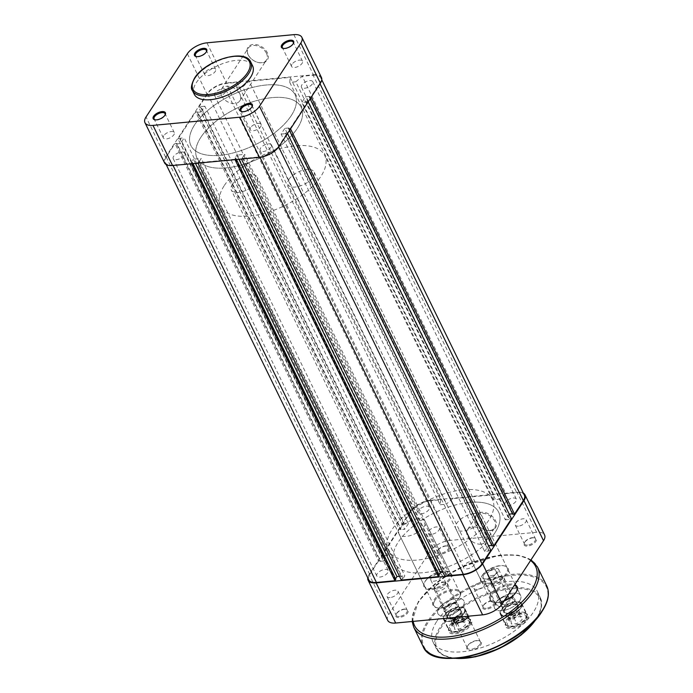 <?xml version="1.0" encoding="UTF-8"?>
<svg xmlns="http://www.w3.org/2000/svg" width="693" height="693" viewBox="0 0 693 693"><rect width="100%" height="100%" fill="white"/><g stroke="black" fill="none" stroke-linecap="round" stroke-linejoin="round"><path stroke-width="0.52" stroke-dasharray="3.46 2.6" d="M312.352 83.948A6.306 2.989 154 0 1 306.471 87.89A6.306 2.989 154 0 1 301.438 87.205A6.306 2.989 154 0 1 301.853 84.936A6.306 2.989 154 0 1 307.727 80.994A6.306 2.989 154 0 1 312.768 81.679A6.306 2.989 154 0 1 312.352 83.948M515.921 501.325A6.306 2.989 154 0 1 510.039 505.266A6.306 2.989 154 0 1 505.006 504.582A6.306 2.989 154 0 1 505.422 502.312A6.306 2.989 154 0 1 511.295 498.38A6.306 2.989 154 0 1 516.337 499.055A6.306 2.989 154 0 1 515.921 501.325M271.024 147.185A6.306 2.989 154 0 1 265.142 151.126A6.306 2.989 154 0 1 260.109 150.442A6.306 2.989 154 0 1 260.525 148.172A6.306 2.989 154 0 1 266.398 144.231A6.306 2.989 154 0 1 271.439 144.915A6.306 2.989 154 0 1 271.024 147.185M474.592 564.561A6.306 2.989 154 0 1 468.711 568.503A6.306 2.989 154 0 1 463.678 567.818A6.306 2.989 154 0 1 464.093 565.549A6.306 2.989 154 0 1 469.967 561.607A6.306 2.989 154 0 1 475.008 562.292A6.306 2.989 154 0 1 474.592 564.561M184.121 155.362A6.306 2.989 154 0 1 178.24 159.303A6.306 2.989 154 0 1 173.207 158.619A6.306 2.989 154 0 1 173.622 156.349A6.306 2.989 154 0 1 179.496 152.417A6.306 2.989 154 0 1 184.537 153.092A6.306 2.989 154 0 1 184.121 155.362M387.69 572.739A6.306 2.989 154 0 1 381.808 576.68A6.306 2.989 154 0 1 376.775 575.996A6.306 2.989 154 0 1 377.191 573.726A6.306 2.989 154 0 1 383.064 569.793A6.306 2.989 154 0 1 388.106 570.469A6.306 2.989 154 0 1 387.69 572.739M225.45 92.126A6.306 2.989 154 0 1 219.568 96.067A6.306 2.989 154 0 1 214.535 95.383A6.306 2.989 154 0 1 214.951 93.113A6.306 2.989 154 0 1 220.824 89.18A6.306 2.989 154 0 1 225.866 89.856A6.306 2.989 154 0 1 225.45 92.126M429.019 509.502A6.306 2.989 154 0 1 423.137 513.444A6.306 2.989 154 0 1 418.104 512.759A6.306 2.989 154 0 1 418.52 510.49A6.306 2.989 154 0 1 424.393 506.557A6.306 2.989 154 0 1 429.435 507.241A6.306 2.989 154 0 1 429.019 509.502M291.268 115.61A57.952 27.469 154 0 1 237.205 151.828A57.952 27.469 154 0 1 190.896 145.556A57.952 27.469 154 0 1 194.707 124.697A57.952 27.469 154 0 1 248.77 88.479A57.952 27.469 154 0 1 295.071 94.75A57.952 27.469 154 0 1 291.268 115.61A57.952 27.469 154 0 1 237.205 151.828A57.952 27.469 154 0 1 190.896 145.556A57.952 27.469 154 0 1 194.707 124.697A57.952 27.469 154 0 1 248.77 88.479A57.952 27.469 154 0 1 295.071 94.75A57.952 27.469 154 0 1 291.268 115.61M494.837 532.986A57.952 27.469 154 0 1 440.774 569.204A57.952 27.469 154 0 1 394.464 562.933A57.952 27.469 154 0 1 398.276 542.073A57.952 27.469 154 0 1 452.338 505.855A57.952 27.469 154 0 1 498.639 512.127A57.952 27.469 154 0 1 494.837 532.986M191.563 163.73L172.843 165.081A15.211 7.207 154 0 1 165.194 162.526A15.211 7.207 154 0 1 166.199 157.051L175.008 143.572L176.819 143.399L380.388 560.776L378.577 560.949L175.008 143.572M368.763 579.902A15.211 7.207 154 0 1 369.767 574.428L378.577 560.949M380.388 560.776L380.041 561.304L176.472 143.927L176.819 143.399M176.472 143.927L180.457 143.555L184.191 137.846L387.759 555.223L384.026 560.932L180.457 143.555M380.041 561.304L384.026 560.932M387.759 555.223L383.775 555.595L180.206 138.219L184.191 137.846M180.206 138.219L179.859 138.747L383.428 556.124L383.775 555.595M383.428 556.124L381.618 556.288L178.049 138.912L179.859 138.747M178.049 138.912L195.677 111.954L197.488 111.781L401.048 529.157L399.237 529.331L195.677 111.954M381.618 556.288L399.237 529.331M401.048 529.157L400.71 529.686L197.141 112.309L197.488 111.781M197.141 112.309L201.126 111.937L404.695 529.313L400.71 529.686M204.851 106.228L200.866 106.601L404.435 523.977L408.42 523.605L204.851 106.228L201.126 111.937M408.42 523.605L404.695 529.313M200.866 106.601L200.528 107.129L404.097 524.506L404.435 523.977M404.097 524.506L402.286 524.67L198.718 107.294L200.528 107.129M198.718 107.294L207.528 93.815A15.211 7.207 154 0 1 226.23 83.403L237.093 82.38L440.661 499.757L429.799 500.779L226.23 83.403M402.286 524.67L411.096 511.191A15.211 7.207 154 0 1 429.799 500.779M440.661 499.757L440.228 504.738L236.659 87.361L237.093 82.38M236.659 87.361L242.697 86.798L249.159 81.246L452.728 498.622L446.266 504.175L242.697 86.798M440.228 504.738L446.266 504.175M493.338 499.74L289.769 82.363L295.807 81.8L499.376 499.177L493.338 499.74L493.762 494.759L290.194 77.382L249.159 81.246M493.762 494.759L452.728 498.622M289.769 82.363L290.194 77.382M295.807 81.8L302.269 76.247L505.838 493.624L499.376 499.177M505.838 493.624L516.701 492.602L313.132 75.225L302.269 76.247M313.132 75.225A15.211 7.207 154 0 1 320.772 77.772A15.211 7.207 154 0 1 319.776 83.247L310.966 96.734L309.156 96.899L310.126 98.891M516.701 492.602A15.211 7.207 154 0 1 524.341 495.149M311.209 97.228L310.966 96.734M512.725 514.275L513.063 513.756L309.502 96.379L309.156 96.899M309.502 96.379L305.518 96.751L301.784 102.46L505.353 519.837L509.086 514.128L305.518 96.751M513.063 513.756L512.491 513.808M505.353 519.837L509.338 519.464L305.769 102.088L301.784 102.46M305.769 102.088L306.115 101.559L509.676 518.936L509.338 519.464M308.16 101.88L307.926 101.386L306.115 101.559M511.486 518.762L509.676 518.936M290.54 128.846L290.298 128.352L307.926 101.386M290.298 128.352L288.487 128.517L289.457 130.509M492.056 545.893L492.402 545.374L288.834 127.997L288.487 128.517M288.834 127.997L284.849 128.37L488.556 545.729M492.402 545.374L491.831 545.426M281.115 134.078L285.1 133.706L488.669 551.082L484.684 551.455L281.115 134.078L284.849 128.37M484.684 551.455L488.418 545.746M285.1 133.706L285.447 133.177L489.015 550.554L488.669 551.082M287.5 133.498L287.257 133.004L285.447 133.177M490.826 550.381L489.015 550.554M278.681 146.968L278.447 146.483L287.257 133.004M278.447 146.483A15.211 7.207 154 0 1 259.745 156.904L241.216 158.645L242.082 157.328L445.651 574.705L444.785 576.022M445.651 574.705L446.37 574.636L242.801 157.259L242.082 157.328M242.801 157.259L244.698 154.357L236.85 155.102L238.894 159.277M446.37 574.636L448.267 571.734L244.698 154.357M448.267 571.734L442.94 572.236M438.964 574.714L438.53 575.372L234.962 157.995L236.85 155.102M234.962 157.995L235.681 157.926L236.452 159.503M438.53 575.372L439.249 575.303M235.014 159.641L235.681 157.926M234.823 159.243L197.765 162.734L198.631 161.417L402.2 578.794L401.334 580.11M402.2 578.794L402.919 578.724L199.35 161.348L198.631 161.417M199.35 161.348L201.247 158.454L404.816 575.831L402.919 578.724M195.435 163.366L193.399 159.191L201.247 158.454M399.489 576.325L404.816 575.831M395.512 578.802L395.079 579.461L191.511 162.084L193.399 159.191M191.511 162.084L192.23 162.023L193 163.591M395.079 579.461L395.798 579.4M191.372 163.34L192.23 162.023M508.324 614.908L508.445 616.579A5.795 2.746 -26 0 0 509.26 617.758A5.795 2.746 -26 0 0 511.295 618.078A5.795 2.746 -26 0 0 516.64 616.042A5.795 2.746 -26 0 0 519.126 612.517A5.795 2.746 -26 0 0 518.312 611.339A5.795 2.746 -26 0 0 516.276 611.018L519.014 610.845L519.248 614.189L516.64 616.042L514.024 617.896L508.567 618.26L508.445 616.579A5.795 2.746 154 0 1 510.776 613.166A5.795 2.746 154 0 1 510.94 613.054L513.548 611.2L516.276 611.018A5.795 2.746 -26 0 0 514.553 611.33A5.795 2.746 -26 0 0 510.94 613.054L508.324 614.908L511.122 620.642L516.346 616.935L521.803 616.571L522.046 619.923L516.822 623.631L511.356 623.995L511.122 620.642M501.533 576.94A5.795 2.746 -26 0 0 500.753 576.68A5.795 2.746 -26 0 0 491.969 580.959A5.795 2.746 -26 0 0 492.489 583.359A5.795 2.746 -26 0 0 499.861 581.644A5.795 2.746 -26 0 0 501.533 576.94M491.917 585.308A7.242 3.43 154 0 1 491.06 584.476A7.242 3.43 154 0 1 491.268 582.311A7.242 3.43 154 0 1 502.243 576.957A7.242 3.43 154 0 1 503.222 577.286A7.242 3.43 154 0 1 504.08 578.118A7.242 3.43 154 0 1 500.138 583.809A7.242 3.43 154 0 1 491.917 585.308M519.811 602.555A11.305 5.353 -26 0 0 518.286 602.052A11.305 5.353 -26 0 0 501.169 610.403A11.305 5.353 -26 0 0 502.174 615.081A11.305 5.353 -26 0 0 516.545 611.737A11.305 5.353 -26 0 0 519.811 602.555M502.053 615.471A11.59 5.492 154 0 1 500.684 614.128A11.59 5.492 154 0 1 501.03 610.672A11.59 5.492 154 0 1 518.589 602.104A11.59 5.492 154 0 1 520.148 602.624A11.59 5.492 154 0 1 521.517 603.967A11.59 5.492 154 0 1 515.211 613.062A11.59 5.492 154 0 1 502.053 615.471M516.64 604.798A7.242 3.43 -26 0 0 508.419 606.306A7.242 3.43 -26 0 0 504.478 611.988A7.242 3.43 -26 0 0 505.336 612.829A7.242 3.43 -26 0 0 513.556 611.33A7.242 3.43 -26 0 0 517.498 605.639A7.242 3.43 -26 0 0 516.64 604.798M508.567 618.26L511.356 623.995M514.024 617.896L516.822 623.631M519.248 614.189L522.046 619.923M519.014 610.845L521.803 616.571M513.548 611.2L516.346 616.935M248.007 54.556A11.59 7.995 -146.8 0 0 250.537 58.082A11.59 7.995 -146.8 0 0 256.462 61.954A11.59 7.995 -146.8 0 0 266.294 61.201A11.59 7.995 -146.8 0 0 267.316 52.737A11.59 7.995 -146.8 0 0 253.188 44.473A11.59 7.995 -146.8 0 0 248.007 54.556M266.424 53.231A10.863 7.493 33.2 0 1 266.467 60.031A10.863 7.493 33.2 0 1 256.245 61.876A10.863 7.493 33.2 0 1 250.693 58.247A10.863 7.493 33.2 0 1 248.319 54.938A10.863 7.493 33.2 0 1 248.276 48.138A10.863 7.493 33.2 0 1 257.32 45.911A10.863 7.493 33.2 0 1 266.424 53.231M196.63 56.627A6.081 2.885 -26 0 0 196.977 56.705A6.081 2.885 -26 0 0 205.977 52.59A6.081 2.885 -26 0 0 206.193 52.209A6.081 2.885 -26 0 0 206.341 51.888M283.532 48.441A6.081 2.885 -26 0 0 283.879 48.527A6.081 2.885 -26 0 0 292.879 44.404A6.081 2.885 -26 0 0 293.096 44.031A6.081 2.885 -26 0 0 293.243 43.711M242.204 111.677A6.081 2.885 -26 0 0 242.55 111.764A6.081 2.885 -26 0 0 251.55 107.64A6.081 2.885 -26 0 0 251.767 107.268A6.081 2.885 -26 0 0 251.914 106.939M155.301 119.863A6.081 2.885 -26 0 0 155.648 119.941A6.081 2.885 -26 0 0 164.648 115.826A6.081 2.885 -26 0 0 164.865 115.445A6.081 2.885 -26 0 0 165.012 115.125M221.63 95.781A10.863 7.493 -146.8 0 0 230.734 103.101A10.863 7.493 -146.8 0 0 239.778 100.866A10.863 7.493 -146.8 0 0 239.735 94.075A10.863 7.493 -146.8 0 0 230.63 86.746A10.863 7.493 -146.8 0 0 221.587 88.981A10.863 7.493 -146.8 0 0 221.63 95.781M163.739 135.698A6.081 2.885 -26 0 0 163.331 137.89A6.081 2.885 -26 0 0 168.2 138.548A6.081 2.885 -26 0 0 173.874 134.745A6.081 2.885 -26 0 0 174.272 132.554A6.081 2.885 -26 0 0 169.413 131.895A6.081 2.885 -26 0 0 163.739 135.698M250.641 127.521A6.081 2.885 -26 0 0 250.234 129.704A6.081 2.885 -26 0 0 255.102 130.362A6.081 2.885 -26 0 0 260.776 126.559A6.081 2.885 -26 0 0 261.174 124.376A6.081 2.885 -26 0 0 256.315 123.718A6.081 2.885 -26 0 0 250.641 127.521M291.97 64.284A6.081 2.885 -26 0 0 291.562 66.467A6.081 2.885 -26 0 0 296.431 67.126A6.081 2.885 -26 0 0 302.105 63.323A6.081 2.885 -26 0 0 302.503 61.14A6.081 2.885 -26 0 0 297.644 60.482A6.081 2.885 -26 0 0 291.97 64.284M205.067 72.462A6.081 2.885 -26 0 0 204.66 74.653A6.081 2.885 -26 0 0 209.529 75.312A6.081 2.885 -26 0 0 215.202 71.509A6.081 2.885 -26 0 0 215.601 69.317A6.081 2.885 -26 0 0 210.741 68.659A6.081 2.885 -26 0 0 205.067 72.462M194.248 94.248A32.45 15.385 154 0 1 196.379 82.562A32.45 15.385 154 0 1 226.654 62.283A32.45 15.385 154 0 1 252.581 65.792M200.857 137.309A57.952 27.469 154 0 1 254.92 101.091A57.952 27.469 154 0 1 301.23 107.363A57.952 27.469 154 0 1 297.418 128.222A57.952 27.469 154 0 1 243.356 164.44A57.952 27.469 154 0 1 197.055 158.169A57.952 27.469 154 0 1 200.857 137.309A57.952 27.469 154 0 1 254.92 101.091A57.952 27.469 154 0 1 301.23 107.363A57.952 27.469 154 0 1 297.418 128.222A57.952 27.469 154 0 1 243.356 164.44A57.952 27.469 154 0 1 197.055 158.169A57.952 27.469 154 0 1 200.857 137.309M164.544 162.846A15.939 7.554 154 0 1 165.592 157.112L206.921 93.876A15.939 7.554 154 0 1 226.516 82.961L206.938 42.827M293.841 34.65L313.418 74.783L226.516 82.961M313.418 74.783A15.939 7.554 154 0 1 321.422 77.46M451.593 620.244L451.715 621.924A5.795 2.746 -26 0 0 452.538 623.102A5.795 2.746 -26 0 0 454.565 623.414A5.795 2.746 -26 0 0 459.909 621.387A5.795 2.746 -26 0 0 462.404 617.853A5.795 2.746 -26 0 0 461.581 616.675A5.795 2.746 -26 0 0 459.554 616.363L462.283 616.181L462.404 617.853L462.517 619.533L459.909 621.387L457.293 623.241L451.836 623.596L451.715 621.924A5.795 2.746 154 0 1 454.054 618.502A5.795 2.746 154 0 1 454.21 618.39L456.817 616.536L459.554 616.363A5.795 2.746 -26 0 0 457.822 616.666A5.795 2.746 -26 0 0 454.21 618.39L451.593 620.244L454.391 625.978L459.615 622.271L465.081 621.916L465.315 625.268L460.091 628.975L454.634 629.331L454.391 625.978M444.802 582.276A5.795 2.746 -26 0 0 444.022 582.016A5.795 2.746 -26 0 0 435.247 586.304A5.795 2.746 -26 0 0 435.758 588.703A5.795 2.746 -26 0 0 443.13 586.988A5.795 2.746 -26 0 0 444.802 582.276M435.187 590.653A7.242 3.43 154 0 1 434.329 589.812A7.242 3.43 154 0 1 434.546 587.655A7.242 3.43 154 0 1 445.521 582.302A7.242 3.43 154 0 1 446.491 582.622A7.242 3.43 154 0 1 447.349 583.463A7.242 3.43 154 0 1 443.407 589.145A7.242 3.43 154 0 1 435.187 590.653M463.08 607.891A11.305 5.353 -26 0 0 461.555 607.389A11.305 5.353 -26 0 0 444.438 615.739A11.305 5.353 -26 0 0 445.443 620.417A11.305 5.353 -26 0 0 459.823 617.073A11.305 5.353 -26 0 0 463.08 607.891M445.33 620.807A11.59 5.492 154 0 1 443.953 619.464A11.59 5.492 154 0 1 444.3 616.008A11.59 5.492 154 0 1 461.859 607.449A11.59 5.492 154 0 1 463.418 607.96A11.59 5.492 154 0 1 464.795 609.303A11.59 5.492 154 0 1 458.489 618.407A11.59 5.492 154 0 1 445.33 620.807M459.918 610.143A7.242 3.43 -26 0 0 451.689 611.642A7.242 3.43 -26 0 0 447.756 617.333A7.242 3.43 -26 0 0 448.605 618.173A7.242 3.43 -26 0 0 456.834 616.666A7.242 3.43 -26 0 0 460.776 610.983A7.242 3.43 -26 0 0 459.918 610.143M451.836 623.596L454.634 629.331M457.293 623.241L460.091 628.975M462.517 619.533L465.315 625.268M462.283 616.181L465.081 621.916M456.817 616.536L459.615 622.271M481.366 512.3A11.59 7.995 -146.8 0 0 478.707 525.909A11.59 7.995 -146.8 0 0 484.632 529.781A11.59 7.995 -146.8 0 0 490.315 530.647A11.59 7.995 -146.8 0 0 495.495 520.564A11.59 7.995 -146.8 0 0 481.366 512.3M489.743 530.517A10.863 7.493 33.2 0 1 484.424 529.703A10.863 7.493 33.2 0 1 478.872 526.074A10.863 7.493 33.2 0 1 476.455 515.973A10.863 7.493 33.2 0 1 481.358 513.314A10.863 7.493 33.2 0 1 492.567 518.113A10.863 7.493 33.2 0 1 494.646 527.858A10.863 7.493 33.2 0 1 489.743 530.517M532.943 537.829A6.809 3.231 -26 0 0 524.324 542.905A6.809 3.231 -26 0 0 527.546 546.084A6.809 3.231 -26 0 0 535.394 542.108A6.809 3.231 -26 0 0 534.641 537.872A6.809 3.231 -26 0 0 532.943 537.829M527.555 545.07A6.081 2.885 154 0 1 524.497 544.048A6.081 2.885 154 0 1 524.679 542.229A6.081 2.885 154 0 1 532.371 537.69A6.081 2.885 154 0 1 533.896 537.733A6.081 2.885 154 0 1 535.438 538.712A6.081 2.885 154 0 1 533.48 542.55A6.081 2.885 154 0 1 527.555 545.07M446.041 546.006A6.809 3.231 -26 0 0 437.422 551.091A6.809 3.231 -26 0 0 440.644 554.261A6.809 3.231 -26 0 0 448.492 550.285A6.809 3.231 -26 0 0 447.739 546.058A6.809 3.231 -26 0 0 446.041 546.006M440.653 553.248A6.081 2.885 154 0 1 437.595 552.226A6.081 2.885 154 0 1 437.768 550.415A6.081 2.885 154 0 1 445.469 545.867A6.081 2.885 154 0 1 446.994 545.919A6.081 2.885 154 0 1 448.536 546.89A6.081 2.885 154 0 1 446.578 550.736A6.081 2.885 154 0 1 440.653 553.248M404.712 609.242A6.809 3.231 -26 0 0 396.093 614.319A6.809 3.231 -26 0 0 399.315 617.498A6.809 3.231 -26 0 0 407.163 613.522A6.809 3.231 -26 0 0 406.41 609.294A6.809 3.231 -26 0 0 404.712 609.242M399.324 616.484A6.081 2.885 154 0 1 396.266 615.462A6.081 2.885 154 0 1 396.439 613.651A6.081 2.885 154 0 1 404.14 609.104A6.081 2.885 154 0 1 405.665 609.147A6.081 2.885 154 0 1 407.198 610.126A6.081 2.885 154 0 1 405.249 613.972A6.081 2.885 154 0 1 399.324 616.484M491.614 601.056A6.809 3.231 -26 0 0 482.995 606.141A6.809 3.231 -26 0 0 486.217 609.312A6.809 3.231 -26 0 0 494.066 605.344A6.809 3.231 -26 0 0 493.312 601.108A6.809 3.231 -26 0 0 491.614 601.056M486.226 608.307A6.081 2.885 154 0 1 483.168 607.285A6.081 2.885 154 0 1 483.342 605.465A6.081 2.885 154 0 1 491.042 600.926A6.081 2.885 154 0 1 492.567 600.97A6.081 2.885 154 0 1 494.109 601.948A6.081 2.885 154 0 1 492.151 605.786A6.081 2.885 154 0 1 486.226 608.307M500.519 565.765A15.211 7.207 -26 0 0 481.271 577.122A15.211 7.207 -26 0 0 488.461 584.216A15.211 7.207 -26 0 0 505.994 575.337A15.211 7.207 -26 0 0 504.313 565.878A15.211 7.207 -26 0 0 500.519 565.765M488.47 583.203A14.492 6.869 154 0 1 481.193 580.769A14.492 6.869 154 0 1 481.618 576.446A14.492 6.869 154 0 1 499.956 565.635A14.492 6.869 154 0 1 503.568 565.739A14.492 6.869 154 0 1 507.233 568.069A14.492 6.869 154 0 1 502.59 577.217A14.492 6.869 154 0 1 488.47 583.203M443.789 571.11A15.211 7.207 -26 0 0 424.54 582.466A15.211 7.207 -26 0 0 431.739 589.552A15.211 7.207 -26 0 0 449.272 580.673A15.211 7.207 -26 0 0 447.583 571.223A15.211 7.207 -26 0 0 443.789 571.11M431.748 588.539A14.492 6.869 154 0 1 424.462 586.105A14.492 6.869 154 0 1 424.887 581.791A14.492 6.869 154 0 1 443.225 570.971A14.492 6.869 154 0 1 446.838 571.084A14.492 6.869 154 0 1 450.511 573.406A14.492 6.869 154 0 1 445.859 582.553A14.492 6.869 154 0 1 431.748 588.539M480.847 544.126A10.863 7.493 33.2 0 1 469.637 539.327A10.863 7.493 33.2 0 1 467.558 529.582A10.863 7.493 33.2 0 1 472.461 526.931A10.863 7.493 33.2 0 1 483.671 531.722A10.863 7.493 33.2 0 1 485.75 541.476A10.863 7.493 33.2 0 1 480.847 544.126M431.427 534.329A6.081 2.885 154 0 1 428.369 533.307A6.081 2.885 154 0 1 430.318 529.469A6.081 2.885 154 0 1 436.243 526.949A6.081 2.885 154 0 1 439.301 527.971A6.081 2.885 154 0 1 437.352 531.817A6.081 2.885 154 0 1 431.427 534.329M390.098 597.565A6.081 2.885 154 0 1 387.041 596.543A6.081 2.885 154 0 1 388.99 592.697A6.081 2.885 154 0 1 394.915 590.185A6.081 2.885 154 0 1 397.973 591.207A6.081 2.885 154 0 1 396.024 595.053A6.081 2.885 154 0 1 390.098 597.565M518.329 526.152A6.081 2.885 154 0 1 515.271 525.129A6.081 2.885 154 0 1 517.221 521.283A6.081 2.885 154 0 1 523.146 518.771A6.081 2.885 154 0 1 526.204 519.793A6.081 2.885 154 0 1 524.255 523.631A6.081 2.885 154 0 1 518.329 526.152M477.001 589.388A6.081 2.885 154 0 1 473.943 588.366A6.081 2.885 154 0 1 475.892 584.52A6.081 2.885 154 0 1 481.817 582.007A6.081 2.885 154 0 1 484.875 583.03A6.081 2.885 154 0 1 482.926 586.867A6.081 2.885 154 0 1 477.001 589.388M417.775 518.806A14.492 6.869 -26 0 0 403.664 524.792A14.492 6.869 -26 0 0 399.021 533.939A14.492 6.869 -26 0 0 406.297 536.365A14.492 6.869 -26 0 0 420.408 530.379A14.492 6.869 -26 0 0 425.06 521.231A14.492 6.869 -26 0 0 417.775 518.806M474.506 513.461A14.492 6.869 -26 0 0 460.395 519.447A14.492 6.869 -26 0 0 455.743 528.594A14.492 6.869 -26 0 0 463.028 531.029A14.492 6.869 -26 0 0 477.139 525.043A14.492 6.869 -26 0 0 481.791 515.895A14.492 6.869 -26 0 0 474.506 513.461M463.366 489.786A57.952 27.469 154 0 1 492.489 499.506A57.952 27.469 154 0 1 473.891 536.096A57.952 27.469 154 0 1 417.446 560.048A57.952 27.469 154 0 1 388.314 550.32A57.952 27.469 154 0 1 406.912 513.73A57.952 27.469 154 0 1 463.366 489.786M469.516 502.399A57.952 27.469 154 0 1 498.639 512.127A57.952 27.469 154 0 1 480.05 548.709A57.952 27.469 154 0 1 423.596 572.661A57.952 27.469 154 0 1 394.464 562.933A57.952 27.469 154 0 1 413.063 526.342A57.952 27.469 154 0 1 469.516 502.399M536.555 532.293L449.653 540.471L430.084 500.337L516.987 492.16L536.555 532.293A15.939 7.554 154 0 1 544.568 534.97M387.69 620.356A15.939 7.554 154 0 1 388.738 614.622L430.067 551.385A15.939 7.554 154 0 1 449.653 540.471M523.354 493.13A15.939 7.554 -26 0 0 516.987 492.16M430.084 500.337A15.939 7.554 -26 0 0 410.49 511.252L369.161 574.488A15.939 7.554 -26 0 0 367.775 577.884M512.768 601.455A6.159 2.919 154 0 1 507.025 605.301A6.159 2.919 154 0 1 502.104 604.634A6.159 2.919 154 0 1 502.503 602.416A6.159 2.919 154 0 1 508.246 598.57A6.159 2.919 154 0 1 513.166 599.237A6.159 2.919 154 0 1 512.768 601.455M498.224 571.638A6.159 2.919 154 0 1 492.48 575.493A6.159 2.919 154 0 1 487.56 574.826A6.159 2.919 154 0 1 487.967 572.609A6.159 2.919 154 0 1 489.492 570.971A6.159 2.919 154 0 1 494.412 568.572A6.159 2.919 154 0 1 498.631 569.421A6.159 2.919 154 0 1 498.224 571.638M456.037 606.791A6.159 2.919 154 0 1 450.294 610.646A6.159 2.919 154 0 1 445.374 609.979A6.159 2.919 154 0 1 445.781 607.761A6.159 2.919 154 0 1 451.524 603.906A6.159 2.919 154 0 1 456.444 604.573A6.159 2.919 154 0 1 456.037 606.791M441.493 576.983A6.159 2.919 154 0 1 435.75 580.829A6.159 2.919 154 0 1 430.829 580.162A6.159 2.919 154 0 1 431.237 577.945A6.159 2.919 154 0 1 432.761 576.316A6.159 2.919 154 0 1 437.681 573.917A6.159 2.919 154 0 1 441.9 574.766A6.159 2.919 154 0 1 441.493 576.983M438.834 608.411A14.492 6.869 154 0 1 452.356 599.358A14.492 6.869 154 0 1 463.929 600.926A14.492 6.869 154 0 1 462.976 606.141A14.492 6.869 154 0 1 449.462 615.193A14.492 6.869 154 0 1 437.889 613.626A14.492 6.869 154 0 1 438.834 608.411A14.492 6.869 -26 0 0 437.889 613.626A14.492 6.869 -26 0 0 449.462 615.193A14.492 6.869 -26 0 0 462.976 606.141A14.492 6.869 -26 0 0 463.929 600.926A14.492 6.869 -26 0 0 452.356 599.358A14.492 6.869 -26 0 0 438.834 608.411M232.19 184.728A14.492 6.869 154 0 1 245.712 175.675A14.492 6.869 154 0 1 257.285 177.243A14.492 6.869 154 0 1 256.332 182.458A14.492 6.869 154 0 1 242.819 191.511A14.492 6.869 154 0 1 231.237 189.943A14.492 6.869 154 0 1 232.19 184.728M495.564 603.075A14.492 6.869 154 0 1 509.078 594.014A14.492 6.869 154 0 1 520.66 595.582A14.492 6.869 154 0 1 519.707 600.796A14.492 6.869 154 0 1 506.193 609.857A14.492 6.869 154 0 1 494.611 608.289A14.492 6.869 154 0 1 495.564 603.075A14.492 6.869 -26 0 0 494.611 608.289A14.492 6.869 -26 0 0 506.193 609.857A14.492 6.869 -26 0 0 519.707 600.796A14.492 6.869 -26 0 0 520.66 595.582A14.492 6.869 -26 0 0 509.078 594.014A14.492 6.869 -26 0 0 495.564 603.075M288.92 179.392A14.492 6.869 154 0 1 302.434 170.331A14.492 6.869 154 0 1 314.016 171.899A14.492 6.869 154 0 1 313.063 177.113A14.492 6.869 154 0 1 299.549 186.174A14.492 6.869 154 0 1 287.967 184.607A14.492 6.869 154 0 1 288.92 179.392M224.35 185.464A57.952 27.469 154 0 1 278.413 149.246A57.952 27.469 154 0 1 324.714 155.518A57.952 27.469 154 0 1 320.902 176.377A57.952 27.469 154 0 1 266.848 212.595A57.952 27.469 154 0 1 220.539 206.323A57.952 27.469 154 0 1 224.35 185.464M459.39 597.487A15.211 7.207 154 0 1 436.893 607.787A15.211 7.207 154 0 1 434.043 599.869A15.211 7.207 154 0 1 452.079 589.526A15.211 7.207 154 0 1 459.935 596.543A15.211 7.207 154 0 1 459.39 597.487M434.927 600.389A14.492 6.869 -26 0 0 433.974 605.604A14.492 6.869 -26 0 0 437.638 607.926A14.492 6.869 -26 0 0 459.061 598.111A14.492 6.869 -26 0 0 459.589 597.219A14.492 6.869 -26 0 0 460.013 592.896A14.492 6.869 -26 0 0 448.44 591.328A14.492 6.869 -26 0 0 434.927 600.389M504.201 600.866A15.211 7.207 154 0 1 493.615 602.442A15.211 7.207 154 0 1 490.765 594.533A15.211 7.207 154 0 1 502.789 585.767A15.211 7.207 154 0 1 515.497 585.013M516.744 587.56L520.66 595.582L516.744 587.56A14.492 6.869 -26 0 0 505.162 585.992A14.492 6.869 -26 0 0 491.649 595.044A14.492 6.869 -26 0 0 490.696 600.259A14.492 6.869 -26 0 0 494.369 602.581A14.492 6.869 -26 0 0 515.791 592.775A14.492 6.869 -26 0 0 516.311 591.883A14.492 6.869 -26 0 0 516.476 591.545M449.575 627.191A12.673 6.012 -26 0 0 449.116 627.971A12.673 6.012 -26 0 0 455.665 633.818A12.673 6.012 -26 0 0 470.694 625.199A12.673 6.012 -26 0 0 468.321 618.606A12.673 6.012 -26 0 0 449.575 627.191M469.811 624.688A11.954 5.665 154 0 1 458.662 632.155A11.954 5.665 154 0 1 449.116 630.864A11.954 5.665 154 0 1 449.462 627.295A11.954 5.665 154 0 1 449.896 626.559A11.954 5.665 154 0 1 467.576 618.468A11.954 5.665 154 0 1 470.599 620.382A11.954 5.665 154 0 1 469.811 624.688M506.306 621.846A12.673 6.012 -26 0 0 505.838 622.635A12.673 6.012 -26 0 0 512.387 628.482A12.673 6.012 -26 0 0 527.425 619.863A12.673 6.012 -26 0 0 525.051 613.262A12.673 6.012 -26 0 0 506.306 621.846M526.541 619.343A11.954 5.665 154 0 1 515.393 626.818A11.954 5.665 154 0 1 505.838 625.519A11.954 5.665 154 0 1 506.193 621.959A11.954 5.665 154 0 1 506.626 621.223A11.954 5.665 154 0 1 524.298 613.123A11.954 5.665 154 0 1 527.33 615.046A11.954 5.665 154 0 1 526.541 619.343M447.565 614.786A8.039 3.812 -26 0 0 447.271 615.28A8.039 3.812 -26 0 0 451.429 618.988A8.039 3.812 -26 0 0 460.958 613.522A8.039 3.812 -26 0 0 459.45 609.338A8.039 3.812 -26 0 0 447.565 614.786M460.429 613.218A7.606 3.604 154 0 1 453.335 617.965A7.606 3.604 154 0 1 447.262 617.142A7.606 3.604 154 0 1 447.479 614.882A7.606 3.604 154 0 1 447.756 614.405A7.606 3.604 154 0 1 459.009 609.26A7.606 3.604 154 0 1 460.932 610.481A7.606 3.604 154 0 1 460.429 613.218M504.287 609.45A8.039 3.812 -26 0 0 504.002 609.944A8.039 3.812 -26 0 0 508.151 613.651A8.039 3.812 -26 0 0 517.688 608.185A8.039 3.812 -26 0 0 516.181 604.001A8.039 3.812 -26 0 0 504.287 609.45M517.16 607.874A7.606 3.604 154 0 1 510.065 612.629A7.606 3.604 154 0 1 503.984 611.806A7.606 3.604 154 0 1 504.209 609.537A7.606 3.604 154 0 1 504.487 609.069A7.606 3.604 154 0 1 515.731 603.915A7.606 3.604 154 0 1 517.662 605.136A7.606 3.604 154 0 1 517.16 607.874M457.605 606.644A8.039 3.812 154 0 1 445.712 612.092A8.039 3.812 154 0 1 444.204 607.908A8.039 3.812 154 0 1 453.742 602.442A8.039 3.812 154 0 1 457.9 606.15A8.039 3.812 154 0 1 457.605 606.644M444.741 608.22A7.606 3.604 -26 0 0 444.239 610.957A7.606 3.604 -26 0 0 446.162 612.17A7.606 3.604 -26 0 0 457.415 607.025A7.606 3.604 -26 0 0 457.683 606.557A7.606 3.604 -26 0 0 457.908 604.287A7.606 3.604 -26 0 0 451.836 603.464A7.606 3.604 -26 0 0 444.741 608.22M514.336 601.307A8.039 3.812 154 0 1 502.442 606.747A8.039 3.812 154 0 1 500.935 602.563A8.039 3.812 154 0 1 510.472 597.097A8.039 3.812 154 0 1 514.622 600.805A8.039 3.812 154 0 1 514.336 601.307M501.463 602.875A7.606 3.604 -26 0 0 500.97 605.613A7.606 3.604 -26 0 0 502.893 606.834A7.606 3.604 -26 0 0 514.137 601.68A7.606 3.604 -26 0 0 514.414 601.212A7.606 3.604 -26 0 0 514.639 598.943A7.606 3.604 -26 0 0 508.558 598.12A7.606 3.604 -26 0 0 501.463 602.875M496.067 573.423A7.969 3.777 154 0 1 484.286 578.82A7.969 3.777 154 0 1 482.787 574.67A7.969 3.777 154 0 1 492.238 569.256A7.969 3.777 154 0 1 496.353 572.929A7.969 3.777 154 0 1 496.067 573.423M483.671 575.19A7.242 3.43 -26 0 0 483.194 577.797A7.242 3.43 -26 0 0 485.031 578.958A7.242 3.43 -26 0 0 495.738 574.055A7.242 3.43 -26 0 0 496.006 573.605A7.242 3.43 -26 0 0 496.214 571.448A7.242 3.43 -26 0 0 490.427 570.66A7.242 3.43 -26 0 0 483.671 575.19M455.977 622.79A7.242 3.43 -26 0 0 456.332 622.877A7.242 3.43 -26 0 0 467.039 617.965A7.242 3.43 -26 0 0 467.307 617.524A7.242 3.43 -26 0 0 467.454 617.194M496.214 602.191A7.969 3.777 -26 0 0 495.919 602.685A7.969 3.777 -26 0 0 500.034 606.358A7.969 3.777 -26 0 0 509.485 600.944A7.969 3.777 -26 0 0 507.995 596.794A7.969 3.777 -26 0 0 496.214 602.191M508.601 600.424A7.242 3.43 154 0 1 501.845 604.954A7.242 3.43 154 0 1 496.058 604.175A7.242 3.43 154 0 1 496.275 602.009A7.242 3.43 154 0 1 496.535 601.567A7.242 3.43 154 0 1 507.25 596.656A7.242 3.43 154 0 1 509.078 597.816A7.242 3.43 154 0 1 508.601 600.424M467.506 646.11A7.969 3.777 -26 0 0 467.221 646.604A7.969 3.777 -26 0 0 471.335 650.277A7.969 3.777 -26 0 0 480.786 644.854A7.969 3.777 -26 0 0 479.296 640.713A7.969 3.777 -26 0 0 467.506 646.11M479.902 644.343A7.242 3.43 154 0 1 473.146 648.865A7.242 3.43 154 0 1 467.359 648.085A7.242 3.43 154 0 1 467.567 645.928A7.242 3.43 154 0 1 467.836 645.478A7.242 3.43 154 0 1 478.542 640.575A7.242 3.43 154 0 1 480.379 641.735A7.242 3.43 154 0 1 479.902 644.343M520.945 607.882A11.954 5.665 154 0 1 509.797 615.349A11.954 5.665 154 0 1 500.251 614.059A11.954 5.665 154 0 1 501.03 609.753A11.954 5.665 154 0 1 512.179 602.286A11.954 5.665 154 0 1 521.734 603.577A11.954 5.665 154 0 1 520.945 607.882M464.223 613.218A11.954 5.665 154 0 1 453.066 620.685A11.954 5.665 154 0 1 443.52 619.395A11.954 5.665 154 0 1 444.308 615.089A11.954 5.665 154 0 1 455.457 607.622A11.954 5.665 154 0 1 465.003 608.913A11.954 5.665 154 0 1 464.223 613.218M436.867 621.188A57.952 27.469 154 0 1 490.93 584.97A57.952 27.469 154 0 1 537.231 591.242A57.952 27.469 154 0 1 533.419 612.101A57.952 27.469 154 0 1 479.357 648.319A57.952 27.469 154 0 1 433.056 642.047A57.952 27.469 154 0 1 436.867 621.188M455.006 617.446A7.969 3.777 154 0 1 463.886 613.132A7.969 3.777 154 0 1 467.914 616.233M467.688 616.25A7.242 3.43 -26 0 0 467.515 615.358A7.242 3.43 -26 0 0 456.635 617.29M369.767 574.428L166.199 157.051M411.096 511.191L207.528 93.815M320.019 83.749L319.776 83.247M508.671 625.9A10.144 4.808 154 0 1 511.599 617.662A10.144 4.808 154 0 1 524.497 614.665A10.144 4.808 154 0 1 521.569 622.903A10.144 4.808 154 0 1 508.671 625.9M525.069 612.716A11.59 5.492 -26 0 0 511.91 615.115A11.59 5.492 -26 0 0 505.604 624.22A11.59 5.492 -26 0 0 506.981 625.554A11.59 5.492 -26 0 0 520.131 623.154A11.59 5.492 -26 0 0 526.437 614.059A11.59 5.492 -26 0 0 525.069 612.716M192.394 90.462A32.45 15.385 154 0 1 194.534 78.777A32.45 15.385 154 0 1 224.809 58.498A32.45 15.385 154 0 1 250.736 62.006M165.592 157.112L146.024 116.978M187.353 53.742L206.921 93.876M451.94 631.245A10.144 4.808 154 0 1 454.868 623.007A10.144 4.808 154 0 1 467.766 620.001A10.144 4.808 154 0 1 464.838 628.239A10.144 4.808 154 0 1 451.94 631.245M468.338 618.052A11.59 5.492 -26 0 0 455.188 620.452A11.59 5.492 -26 0 0 448.882 629.556A11.59 5.492 -26 0 0 450.251 630.899A11.59 5.492 -26 0 0 463.409 628.499A11.59 5.492 -26 0 0 469.715 619.395A11.59 5.492 -26 0 0 468.338 618.052M410.49 511.252L430.067 551.385M388.738 614.622L369.161 574.488M455.136 658.289A57.224 27.122 154 0 1 440.826 628.014A57.224 27.122 154 0 1 511.174 588.833A57.224 27.122 154 0 1 536.174 619.04M536.087 619.031A57.952 27.469 -26 0 0 536.495 618.407A57.952 27.469 -26 0 0 540.306 597.548A57.952 27.469 -26 0 0 494.005 591.276A57.952 27.469 -26 0 0 439.942 627.494A57.952 27.469 -26 0 0 436.131 648.353A57.952 27.469 -26 0 0 455.665 658.255M440.809 657.345A68.096 32.276 154 0 1 428.413 621.985A68.096 32.276 154 0 1 512.118 575.363A68.096 32.276 154 0 1 541.874 611.304M546.716 585.906A68.815 32.614 -26 0 0 491.727 578.456A68.815 32.614 -26 0 0 427.529 621.465A68.815 32.614 -26 0 0 423.007 646.24M530.578 560.507A67.368 31.93 -26 0 0 474.367 561.651A67.368 31.93 -26 0 0 418.953 601.29A67.368 31.93 -26 0 0 413.184 621.378M413.782 627.321A68.815 32.614 154 0 1 418.303 602.546A68.815 32.614 154 0 1 482.501 559.537A68.815 32.614 154 0 1 537.491 566.987M505.006 504.582L301.438 87.205M463.678 567.818L260.109 150.442M376.775 575.996L173.207 158.619M418.104 512.759L214.535 95.383M388.314 550.32L220.539 206.323M166.181 164.553L165.194 162.526M321.76 79.799L320.772 77.772M492.489 499.506L324.714 155.518M429.435 507.241L225.866 89.856M388.106 570.469L184.537 153.092M475.008 562.292L271.439 144.915M516.337 499.055L312.768 81.679M521.517 603.967L526.437 614.059C530.31 619.325 514.319 629.764 507.432 626.039L505.604 624.22L500.684 614.128M491.969 580.959L491.268 582.311M500.753 576.68L502.243 576.957M491.06 584.476L504.478 611.988M504.08 578.118L517.498 605.639M514.553 611.33L510.776 613.166M196.977 56.705L196.232 56.566M283.879 48.527L283.134 48.389M242.55 111.764L241.805 111.625M155.648 119.941L154.903 119.802M239.778 100.866L266.467 60.031M163.331 137.89L154.106 118.971M250.234 129.704L241.008 110.785M291.562 66.467L282.337 47.548M204.66 74.653L195.435 55.735M215.601 69.317L206.375 50.398M302.503 61.14L293.278 42.221M261.174 124.376L251.949 105.449M174.272 132.554L165.047 113.635M221.587 88.981L248.276 48.138M164.865 115.445L165.22 114.769M251.767 107.268L252.122 106.592M293.096 44.031L293.451 43.356M206.193 52.209L206.549 51.533M464.795 609.303L469.715 619.395C473.579 624.662 457.597 635.1 450.71 631.375L448.882 629.556L443.953 619.464M435.247 586.304L434.546 587.655M444.022 582.016L445.521 582.302M434.329 589.812L447.756 617.333M447.349 583.463L460.776 610.983M457.822 616.666L454.054 618.502M524.679 542.229L524.324 542.905M437.768 550.415L437.422 551.091M396.439 613.651L396.093 614.319M483.342 605.465L482.995 606.141M481.618 576.446L481.271 577.122M424.887 581.791L424.54 582.466M467.558 529.582L476.455 515.973M428.369 533.307L437.595 552.226M387.041 596.543L396.266 615.462M515.271 525.129L524.497 544.048M473.943 588.366L483.168 607.285M424.462 586.105L399.021 533.939M481.193 580.769L455.743 528.594M507.233 568.069L481.791 515.895M450.511 573.406L425.06 521.231M484.875 583.03L494.109 601.948M526.204 519.793L535.438 538.712M397.973 591.207L407.198 610.126M439.301 527.971L448.536 546.89M485.75 541.476L494.646 527.858M446.838 571.084L447.583 571.223M503.568 565.739L504.313 565.878M492.567 600.97L493.312 601.108M405.665 609.147L406.41 609.294M446.994 545.919L447.739 546.058M533.896 537.733L534.641 537.872M487.56 574.826L502.104 604.634M430.829 580.162L445.374 609.979M460.013 592.896L257.285 177.243M515.098 584.19L314.016 171.899M490.696 600.259L287.967 184.607M433.974 605.604L231.237 189.943M437.681 573.917L434.935 574.532L432.761 576.316M441.9 574.766L456.444 604.573M494.412 568.572L491.666 569.196L489.492 570.971M498.631 569.421L513.166 599.237M537.231 591.242L540.306 597.548L541.502 606.895L537.205 617.749M531.037 559.805L518.052 555.162L499.263 555.197L461.451 566.935L435.949 582.9L418.295 601.645L412.144 621.482M437.638 607.926L436.893 607.787M494.369 602.581L493.615 602.442M449.462 627.295L449.116 627.971M506.193 621.959L505.838 622.635M446.162 612.17L445.712 612.092M502.893 606.834L502.442 606.747M485.031 578.958L484.286 578.82M456.332 622.877L455.578 622.738M496.275 602.009L495.919 602.685M467.567 645.928L467.221 646.604M467.359 648.085L454.495 621.716M496.058 604.175L483.194 577.797M500.251 614.059L505.838 625.519M443.52 619.395L449.116 630.864M447.262 617.142L444.239 610.957M503.984 611.806L500.97 605.613M517.662 605.136L514.639 598.943M460.932 610.481L457.908 604.287M433.056 642.047L436.131 648.353L442.758 655.058L453.958 658.35M465.003 608.913L470.599 620.382M521.734 603.577L527.33 615.046M509.078 597.816L496.214 571.448M480.379 641.735L467.515 615.358M478.542 640.575L479.296 640.713M507.25 596.656L507.995 596.794M467.307 617.524L467.654 616.848M496.006 573.605L496.353 572.929M515.731 603.915L516.181 604.001M459.009 609.26L459.45 609.338M524.298 613.123L525.051 613.262M467.576 618.468L468.321 618.606M516.311 591.883L516.666 591.207M459.589 597.219L459.935 596.543"/><path stroke-width="1.04" d="M191.563 163.73L394.941 580.717L376.412 582.458A15.211 7.207 154 0 1 368.763 579.902L166.181 164.553M321.76 79.799L524.341 495.149A15.211 7.207 154 0 1 523.345 500.623L320.019 83.749M523.345 500.623L514.535 514.111L311.209 97.228M514.535 514.111L512.725 514.275L310.126 98.891M512.491 513.808L509.225 514.111M290.54 128.846L493.866 545.729L511.486 518.762L308.16 101.88M493.866 545.729L492.056 545.893L289.457 130.509M491.831 545.426L488.556 545.729M241.415 159.035L444.785 576.022L463.314 574.28A15.211 7.207 154 0 0 482.016 563.859L490.826 550.381L287.5 133.498M442.94 572.236L440.419 572.479L238.894 159.277M438.964 574.714L440.419 572.479M235.014 159.641L438.392 576.619L439.249 575.303L236.452 159.503M438.392 576.619L401.334 580.11L197.964 163.132M395.512 578.802L396.968 576.567L195.435 163.366M396.968 576.567L399.489 576.325M394.941 580.717L395.798 579.4L193 163.591M206.297 51.958A6.809 3.231 154 0 1 196.232 56.566A6.809 3.231 154 0 1 194.95 53.023A6.809 3.231 154 0 1 203.032 48.397A6.809 3.231 154 0 1 206.549 51.533A6.809 3.231 154 0 1 206.297 51.958M206.341 51.888A6.081 2.885 -26 0 0 206.375 50.398A6.081 2.885 -26 0 0 201.516 49.74A6.081 2.885 -26 0 0 195.833 53.543A6.081 2.885 -26 0 0 195.435 55.735A6.081 2.885 -26 0 0 196.63 56.627M293.2 43.78A6.809 3.231 154 0 1 283.134 48.389A6.809 3.231 154 0 1 281.852 44.846A6.809 3.231 154 0 1 289.934 40.22A6.809 3.231 154 0 1 293.451 43.356A6.809 3.231 154 0 1 293.2 43.78M293.243 43.711A6.081 2.885 -26 0 0 293.278 42.221A6.081 2.885 -26 0 0 288.418 41.563A6.081 2.885 -26 0 0 282.735 45.366A6.081 2.885 -26 0 0 282.337 47.548A6.081 2.885 -26 0 0 283.532 48.441M251.871 107.017A6.809 3.231 154 0 1 241.805 111.625A6.809 3.231 154 0 1 240.523 108.082A6.809 3.231 154 0 1 248.605 103.448A6.809 3.231 154 0 1 252.122 106.592A6.809 3.231 154 0 1 251.871 107.017M251.914 106.939A6.081 2.885 -26 0 0 251.949 105.449A6.081 2.885 -26 0 0 247.089 104.79A6.081 2.885 -26 0 0 241.407 108.593A6.081 2.885 -26 0 0 241.008 110.785A6.081 2.885 -26 0 0 242.204 111.677M164.969 115.194A6.809 3.231 154 0 1 154.903 119.802A6.809 3.231 154 0 1 153.621 116.259A6.809 3.231 154 0 1 161.703 111.634A6.809 3.231 154 0 1 165.22 114.769A6.809 3.231 154 0 1 164.969 115.194M165.012 115.125A6.081 2.885 -26 0 0 165.047 113.635A6.081 2.885 -26 0 0 160.187 112.976A6.081 2.885 -26 0 0 154.504 116.779A6.081 2.885 -26 0 0 154.106 118.971A6.081 2.885 -26 0 0 155.301 119.863M250.736 62.006L252.581 65.792A32.45 15.385 154 0 1 250.45 77.477A32.45 15.385 154 0 1 220.175 97.756A32.45 15.385 154 0 1 194.248 94.248L192.394 90.462A32.45 15.385 154 0 0 218.33 93.971A32.45 15.385 154 0 0 248.605 73.692A32.45 15.385 154 0 0 250.736 62.006C245.261 48.016 204.989 60.534 194.525 78.144C191.294 84.563 190.584 88.669 192.394 90.462M279.054 146.431L320.383 83.195L300.805 43.061L259.477 106.298L279.054 146.431A15.939 7.554 154 0 1 259.459 157.337L172.557 165.523A15.939 7.554 154 0 1 164.544 162.846L144.976 122.713A15.939 7.554 -26 0 0 152.98 125.39L239.882 117.204A15.939 7.554 -26 0 0 259.477 106.298M300.805 43.061A15.939 7.554 -26 0 0 301.853 37.327L321.422 77.46A15.939 7.554 154 0 1 320.383 83.195M301.853 37.327A15.939 7.554 -26 0 0 293.841 34.65L206.938 42.827A15.939 7.554 -26 0 0 187.353 53.742L146.024 116.978A15.939 7.554 -26 0 0 144.976 122.713M523.951 500.571A15.939 7.554 -26 0 0 524.991 494.837L544.568 534.97A15.939 7.554 154 0 1 543.52 540.705L523.951 500.571L482.614 563.807L502.191 603.941L543.52 540.705M502.191 603.941A15.939 7.554 154 0 1 482.605 614.847L395.703 623.033A15.939 7.554 154 0 1 387.69 620.356L368.113 580.223A15.939 7.554 -26 0 0 376.126 582.9L463.028 574.714A15.939 7.554 -26 0 0 482.614 563.807M524.991 494.837A15.939 7.554 -26 0 0 523.354 493.13M367.775 577.884A15.939 7.554 -26 0 0 368.113 580.223M515.497 585.013A15.211 7.207 154 0 1 516.666 591.207A15.211 7.207 154 0 1 516.112 592.143A15.211 7.207 154 0 1 504.201 600.866M467.914 616.233A7.969 3.777 154 0 1 467.654 616.848A7.969 3.777 154 0 1 467.368 617.342A7.969 3.777 154 0 1 455.578 622.738A7.969 3.777 154 0 1 454.088 618.589A7.969 3.777 154 0 1 455.006 617.446M456.635 617.29A7.242 3.43 -26 0 0 454.972 619.1A7.242 3.43 -26 0 0 454.495 621.716A7.242 3.43 -26 0 0 455.977 622.79M516.476 591.545A14.492 6.869 -26 0 0 516.744 587.56L515.098 584.19M467.454 617.194A7.242 3.43 -26 0 0 467.688 616.25M376.412 582.458L173.033 165.471M482.016 563.859L278.681 146.968M463.314 574.28L259.936 157.285M247.366 72.964A31.436 14.899 -26 0 0 233.628 56.376A31.436 14.899 -26 0 0 194.984 77.893A31.436 14.899 -26 0 0 208.723 94.491A31.436 14.899 -26 0 0 247.366 72.964M259.459 157.337L239.882 117.204M152.98 125.39L172.557 165.523M376.126 582.9L395.703 623.033M482.605 614.847L463.028 574.714M542.195 610.68A68.815 32.614 -26 0 0 546.716 585.906C549.965 593.026 548.458 601.429 542.195 611.131C520.2 648.717 433.48 674.973 423.007 646.24A68.815 32.614 -26 0 0 477.997 653.69A68.815 32.614 -26 0 0 542.195 610.68M413.184 621.378A67.368 31.93 -26 0 0 464.18 633.991A67.368 31.93 -26 0 0 531.202 590.722A67.368 31.93 -26 0 0 530.578 560.507M531.037 559.805L537.491 566.987A68.815 32.614 154 0 1 532.969 591.753A68.815 32.614 154 0 1 468.771 634.771A68.815 32.614 154 0 1 413.782 627.321L423.007 646.24M541.874 611.304A68.096 32.276 154 0 1 440.809 657.345M455.665 658.255A57.952 27.469 -26 0 0 536.087 619.031M536.174 619.04A57.224 27.122 154 0 1 455.136 658.289M537.205 617.749L521.431 634.814L499.601 648.379L475.476 656.799L453.958 658.35M537.491 566.987L546.716 585.906M412.144 621.482L413.782 627.321"/></g></svg>
